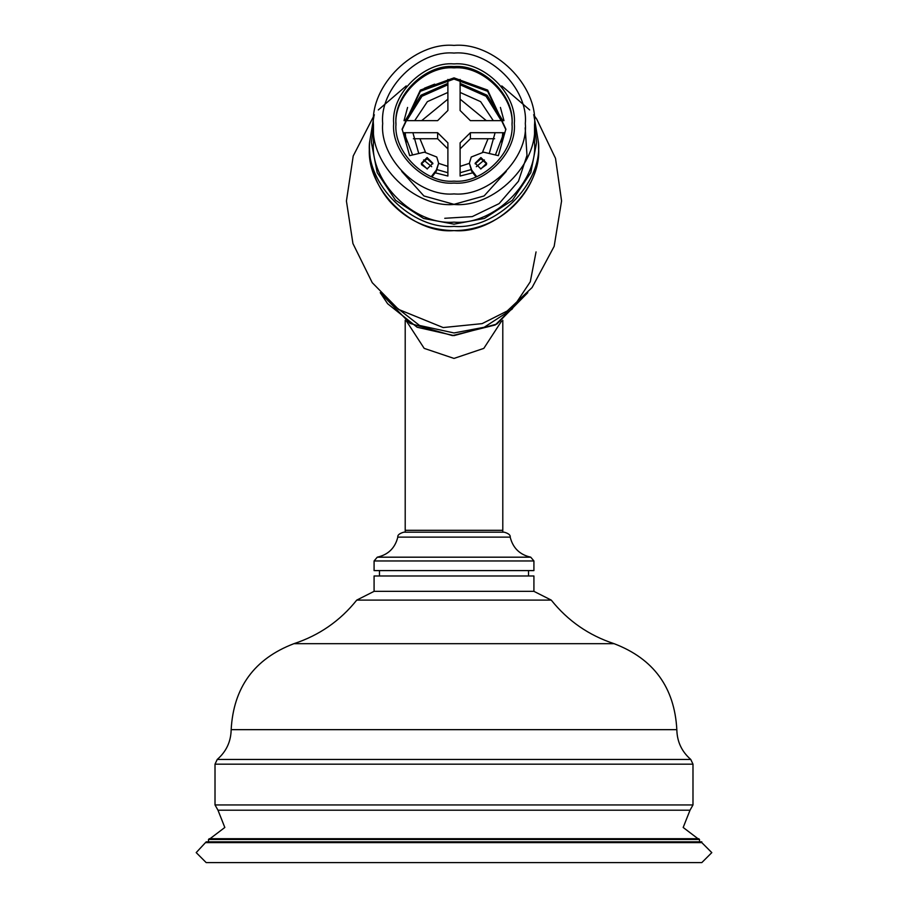 <?xml version="1.0" encoding="UTF-8"?>
<svg xmlns="http://www.w3.org/2000/svg" width="908" height="908" viewBox="0 0 908 908"><rect width="100%" height="100%" fill="white"/><g stroke="black" fill="none" stroke-linecap="round" stroke-linejoin="round"><path stroke-width="1.36" d="M493.294 120.65L480.627 101.651L460.106 92.434L460.106 110.504L460.106 79.427M447.894 79.427L447.894 110.504L447.894 92.434L427.373 101.651L414.706 120.65M412.89 132.716L418.758 153.509M423.605 159.922L431.686 166.697M437.327 169.705L447.894 172.736L447.894 148.889L437.622 138.742L413.367 138.742M494.633 138.742L470.378 138.742L460.106 148.889L460.106 172.736L470.673 169.705M476.314 166.697L484.395 159.922M489.242 153.509L495.11 132.716M502.794 132.716L501.795 142.306M406.205 142.306L405.206 132.716M406.727 120.65L421.936 96.271L447.894 84.773L447.894 83.354L420.892 95.261L405.161 120.65M502.839 120.65L487.108 95.261L460.106 83.354L460.106 84.773L486.064 96.271L501.273 120.65M380.293 292.762L410.053 323.407L452.434 335.608L495.246 324.973L527.718 292.751M502.794 320.263L502.794 532.179M504.167 532.179L403.833 532.179C399.463 533.427 397.454 535.073 397.806 537.127L510.194 537.127C510.546 535.073 508.537 533.427 504.167 532.179M701.816 842.624L711.804 852.623L701.816 862.6L206.184 862.6L196.196 852.601L206.184 841.852L701.816 841.852L701.816 842.624L206.184 842.624M215.014 804.942L217.977 810.197L690.023 810.197L692.986 804.942L215.014 804.942L215.014 764.173L692.986 764.173L690.772 759.451L217.228 759.451C226.274 751.586 230.927 741.654 231.165 729.657C233.469 687.435 254.376 658.788 293.874 643.693C319.162 635.396 340.125 620.868 356.753 600.097L374.085 591.346L374.085 575.978L533.915 575.978L533.915 591.346L374.085 591.346M533.915 560.962L533.915 570.599L374.085 570.599L374.085 560.962L533.915 560.962L530.737 557.183L377.263 557.183L374.085 560.962M454 838.708L209.26 838.708L208.488 839.48L699.512 839.48L698.74 838.708L454 838.708M208.488 841.852L208.488 839.48M379.465 575.978L379.465 570.599M512.021 123.851C514.609 152.203 482.704 183.711 454 181.146C425.296 183.711 393.391 152.203 395.979 123.851C393.391 95.499 425.296 63.991 454 66.556C482.704 63.991 514.609 95.499 512.021 123.851M514.325 123.488C517.015 94.012 483.839 61.245 454 63.912C424.161 61.245 390.985 94.012 393.675 123.488C390.985 152.964 424.161 185.731 454 183.064C483.839 185.731 517.015 152.964 514.325 123.488M525.312 123.488C528.501 158.333 489.287 197.07 454 193.915C418.713 197.07 379.499 158.333 382.688 123.488C379.499 88.643 418.713 49.917 454 53.061C489.287 49.917 528.501 88.643 525.312 123.488M512.021 125.179C514.609 96.827 482.704 65.319 454 67.873C425.296 65.319 393.391 96.827 395.979 125.179M534.528 124.929C538.138 85.579 493.839 41.847 454 45.4C414.161 41.847 369.862 85.579 373.472 124.929C369.862 164.28 414.161 208.023 454 204.47C493.839 208.023 538.138 164.28 534.528 124.929L534.528 142.59C538.138 181.941 493.839 225.683 454 222.131C414.161 225.683 369.862 181.941 373.472 142.59L373.472 124.929M373.983 116.008L369.477 142.897L369.477 147.119C365.697 188.421 412.175 234.332 454 230.598C495.825 234.332 542.303 188.421 538.523 147.119C540.907 185.153 505.665 230.348 453.989 230.621C427.974 230.11 406.409 220.179 389.26 200.804C376.275 185.198 369.681 167.299 369.477 147.119M401.733 171.396L423.911 195.958L454 204.334L484.089 195.958L506.267 171.396M444.75 218.295L472.274 216.603L499.071 203.642L518.468 181.237L526.992 155.347L525.176 127.801M434.66 84.149L424.365 88.246M472.83 172.792L460.106 176.038L460.106 142.862L470.378 132.716L503.974 132.716L495.405 154.962M486.472 164.677L480.559 168.922M470.378 132.716L470.378 138.742M412.595 154.962L404.026 132.716L437.622 132.716L447.894 142.862L447.894 176.038L435.17 172.792M427.441 168.922L421.528 164.677M437.622 132.716L437.622 138.742M500.421 107.439L503.974 120.65L470.378 120.65L460.106 110.504M447.894 110.504L437.622 120.65L404.026 120.65L407.579 107.439M421.675 120.65L447.894 99.154M460.106 99.154L486.325 120.65M488.05 138.742L482.591 151.977M469.368 163.361L460.106 166.38M447.894 166.38L438.632 163.361M425.409 151.977L419.95 138.742M486.631 163.849L480.899 158.752L475.168 163.849M486.654 163.247L480.899 168.933L475.134 163.247L480.899 157.549L486.654 163.247M432.832 163.849L427.101 158.752L421.369 163.849M432.866 163.247L427.101 168.933L421.346 163.247L427.101 157.549L432.866 163.247M476.677 176.595L471.706 170.114L469.368 163.247L471.241 157.016L483.567 152.169L498.356 155.654L505.87 129.095L487.63 90.085L454 77.861L420.37 90.085L402.131 129.095L409.644 155.654L424.433 152.169L436.759 157.016L438.632 163.247L436.294 170.114L431.323 176.595M438.632 163.247L436.294 171.317L432.026 176.878M475.974 176.878L471.706 171.317L469.368 163.247M505.87 129.696L487.63 91.288L454 79.064L420.37 91.288L402.131 129.696M536.049 251.913L530.295 281.752L512.021 309.219L484.202 327.266L454 332.952L419.541 325.461L389.6 302.137M501.522 321.137L483.816 348.377L454 358.422L424.184 348.377L406.478 321.137M502.794 530.306L405.206 530.306L405.206 320.263M533.915 591.346L551.247 600.097L356.753 600.097M551.247 600.097C567.875 620.868 588.838 635.396 614.126 643.693L293.874 643.693M614.126 643.693C653.624 658.788 674.53 687.447 676.835 729.657L231.165 729.657M534.528 124.419L536.605 142.59L530.805 172.622L512.407 200.282L484.407 218.453L454 224.174L423.593 218.453L395.593 200.282L377.195 172.622L371.395 142.59L373.472 124.419M369.477 142.897C365.697 184.199 412.175 230.11 454 226.376C495.825 230.11 542.303 184.199 538.523 142.897L534.018 116.008L538.523 142.897L538.523 147.119M436.294 171.317L436.294 170.114M471.706 171.317L471.706 170.114M527.798 292.66L496.824 324.077L453.989 335.62L417.113 327.232L387.637 303.737L380.202 292.671M405.206 530.306L405.206 532.179M692.986 804.942L692.986 764.173M215.014 764.173L217.228 759.451M699.512 841.852L699.512 839.48M510.194 537.127C512.918 548.035 519.762 554.72 530.737 557.183M397.806 537.127C395.082 548.035 388.238 554.72 377.263 557.183M528.535 575.978L528.535 570.599M676.835 729.657C677.073 741.654 681.726 751.586 690.772 759.451M690.023 810.197L683.179 827.472L697.98 838.708M217.977 810.197L224.821 827.472L210.02 838.708M374.391 114.839L353.212 155.983L346.425 201.031L352.94 243.56L372.246 282.683L398.521 309.39L443.172 327.561L482.103 323.634L507.186 311.013L532.077 287.552L554.164 246.329L561.575 200.952L555.514 158.367L536.696 119.073L533.609 114.828M529.693 109.947L501.806 85.931M406.194 85.931L378.318 109.936"/></g></svg>
